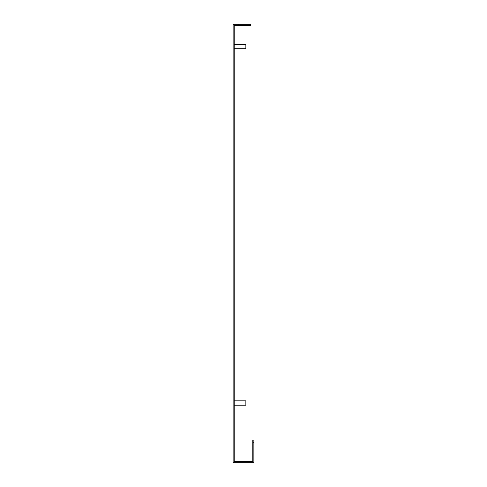<?xml version="1.0" encoding="UTF-8"?>
<svg xmlns="http://www.w3.org/2000/svg" width="487" height="487" viewBox="0 0 487 487"><rect width="100%" height="100%" fill="white"/><g stroke="black" fill="none" stroke-linecap="round" stroke-linejoin="round"><path stroke-width="0.73" d="M234.223 400.813L245.862 400.813L245.862 405.178L234.223 405.178M234.223 44.354L245.862 44.354L245.862 48.718L234.223 48.718M234.223 461.56L234.223 25.44L250.592 25.44L250.592 24.35L233.133 24.35L233.133 462.65L253.867 462.65L253.867 440.096L252.777 440.096L252.777 461.56L234.223 461.56M252.777 442.281L253.867 442.281M238.228 25.44L238.228 24.35"/></g></svg>

